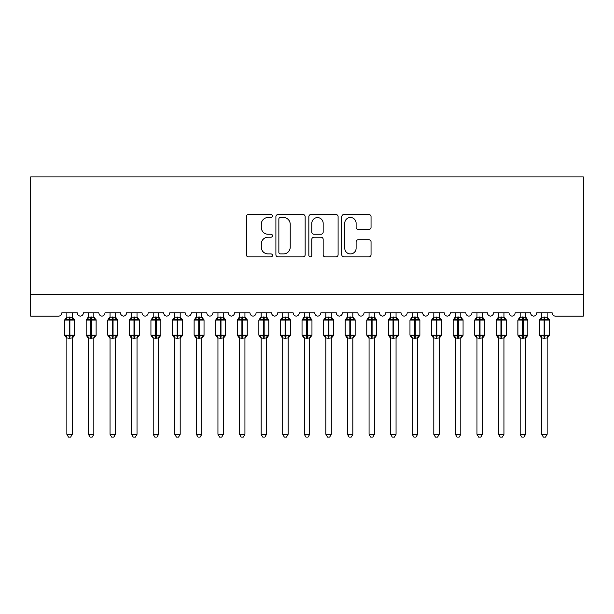 <?xml version="1.0" encoding="UTF-8"?>
<svg xmlns="http://www.w3.org/2000/svg" width="614" height="614" viewBox="0 0 614 614"><rect width="100%" height="100%" fill="white"/><g stroke="black" fill="none" stroke-linecap="round" stroke-linejoin="round"><path stroke-width="0.92" d="M272.462 216.005A1.481 1.481 0 0 0 270.981 214.524L248.47 214.524A2.118 2.118 0 0 0 246.352 216.642L246.352 254.779A2.118 2.118 0 0 0 248.47 256.898L270.981 256.898A1.481 1.481 0 0 0 272.462 255.416A1.481 1.481 0 0 0 270.981 253.935L268.065 253.935A6.777 6.777 0 0 1 261.288 247.15L261.288 243.973A6.777 6.777 0 0 1 268.065 237.196L270.981 237.196A1.481 1.481 0 0 0 272.462 235.715A1.481 1.481 0 0 0 270.981 234.226L268.065 234.226A6.777 6.777 0 0 1 261.288 227.449L261.288 224.271A6.777 6.777 0 0 1 268.065 217.494L270.981 217.494A1.481 1.481 0 0 0 272.462 216.005M368.922 229.459A2.118 2.118 0 0 0 371.04 227.341L371.04 216.642A2.118 2.118 0 0 0 368.922 214.524L343.917 214.524A2.118 2.118 0 0 0 341.798 216.642L341.798 254.779A2.118 2.118 0 0 0 343.917 256.898L368.922 256.898A2.118 2.118 0 0 0 371.04 254.779L371.04 241.855A2.118 2.118 0 0 0 368.922 239.736L358.223 239.736A2.118 2.118 0 0 0 356.105 241.855L356.105 248.263A5.664 5.664 0 0 1 350.433 253.935A5.664 5.664 0 0 1 344.769 248.263L344.769 223.158A5.664 5.664 0 0 1 350.433 217.494A5.664 5.664 0 0 1 356.105 223.158L356.105 227.341A2.118 2.118 0 0 0 358.223 229.459L368.922 229.459M30.7 294.536L583.3 294.536L583.3 176.893L30.7 176.893L30.7 316.118L58.545 316.118A3.239 3.239 0 0 0 61.784 312.879L77.326 312.879A3.239 3.239 0 0 0 80.35 316.11A3.239 3.239 0 0 0 83.366 312.879L98.908 312.879A3.239 3.239 0 0 0 101.932 316.11A3.239 3.239 0 0 0 104.956 312.879L120.497 312.879A3.239 3.239 0 0 0 123.521 316.11A3.239 3.239 0 0 0 126.538 312.879L142.08 312.879A3.239 3.239 0 0 0 145.104 316.11A3.239 3.239 0 0 0 148.127 312.879L163.669 312.879A3.239 3.239 0 0 0 166.693 316.11A3.239 3.239 0 0 0 169.71 312.879L185.251 312.879A3.239 3.239 0 0 0 188.275 316.11A3.239 3.239 0 0 0 191.299 312.879L206.841 312.879A3.239 3.239 0 0 0 209.865 316.11A3.239 3.239 0 0 0 212.881 312.879L228.423 312.879A3.239 3.239 0 0 0 231.447 316.11A3.239 3.239 0 0 0 234.471 312.879L250.013 312.879A3.239 3.239 0 0 0 253.037 316.11A3.239 3.239 0 0 0 256.053 312.879L271.595 312.879A3.239 3.239 0 0 0 274.619 316.11A3.239 3.239 0 0 0 277.643 312.879L293.185 312.879A3.239 3.239 0 0 0 296.209 316.11A3.239 3.239 0 0 0 299.225 312.879L314.767 312.879A3.239 3.239 0 0 0 317.791 316.11A3.239 3.239 0 0 0 320.815 312.879L336.357 312.879A3.239 3.239 0 0 0 339.381 316.11A3.239 3.239 0 0 0 342.397 312.879L357.947 312.879M305.143 216.642A2.118 2.118 0 0 0 303.024 214.524L278.027 214.524A2.118 2.118 0 0 0 275.909 216.642L275.909 254.779A2.118 2.118 0 0 0 278.027 256.898L303.024 256.898A2.118 2.118 0 0 0 305.143 254.779L305.143 216.642M310.976 214.524L335.973 214.524A2.118 2.118 0 0 1 338.091 216.642L338.091 254.779A2.118 2.118 0 0 1 335.973 256.898L325.274 256.898A2.118 2.118 0 0 1 323.156 254.779L323.156 239.314A2.118 2.118 0 0 0 321.038 237.196L313.938 237.196A2.118 2.118 0 0 0 311.82 239.314L311.82 255.416A1.481 1.481 0 0 1 310.339 256.898A1.481 1.481 0 0 1 308.857 255.416L308.857 216.642A2.118 2.118 0 0 1 310.976 214.524M530.626 312.879A3.239 3.239 0 0 0 533.65 316.11A3.239 3.239 0 0 0 536.674 312.879L552.216 312.879A3.239 3.239 0 0 0 555.455 316.118L583.3 316.118L583.3 294.536M444.283 312.879A3.239 3.239 0 0 0 447.307 316.11A3.239 3.239 0 0 0 450.331 312.879L465.873 312.879A3.239 3.239 0 0 0 468.896 316.11A3.239 3.239 0 0 0 471.913 312.879L487.455 312.879A3.239 3.239 0 0 0 490.479 316.11A3.239 3.239 0 0 0 493.502 312.879L509.044 312.879A3.239 3.239 0 0 0 512.068 316.11A3.239 3.239 0 0 0 515.085 312.879L530.634 312.879M357.939 312.879A3.239 3.239 0 0 0 360.963 316.11A3.239 3.239 0 0 0 363.987 312.879L379.529 312.879A3.239 3.239 0 0 0 382.553 316.11A3.239 3.239 0 0 0 385.569 312.879L401.111 312.879A3.239 3.239 0 0 0 404.135 316.11A3.239 3.239 0 0 0 407.159 312.879L422.701 312.879A3.239 3.239 0 0 0 425.725 316.11A3.239 3.239 0 0 0 428.741 312.879L444.29 312.879M280.352 217.494A1.481 1.481 0 0 0 278.871 218.975L278.871 252.454A1.481 1.481 0 0 0 280.352 253.935L283.43 253.935A6.777 6.777 0 0 0 290.207 247.15L290.207 224.271A6.777 6.777 0 0 0 283.43 217.494L280.352 217.494M323.156 223.266A5.664 5.664 0 0 0 317.492 217.594A5.664 5.664 0 0 0 311.82 223.266L311.82 232.107A2.118 2.118 0 0 0 313.938 234.226L321.038 234.226A2.118 2.118 0 0 0 323.156 232.107L323.156 223.266M66.857 338.068L66.857 338.068A2.372 2.264 180 0 0 65.606 336.073L66.074 335.382L69.228 336.142L69.228 335.167L69.881 335.167L69.881 319.088L73.035 319.848L73.81 319.05A1.082 1.082 0 0 1 74.517 320.063L64.593 320.063L64.593 335.167L69.228 335.167L69.228 319.088L66.074 319.848L65.606 319.157A2.372 2.264 0 0 0 66.857 317.162L72.252 317.269L72.252 312.879M72.252 434.305L70.633 437.107L68.476 437.107L66.857 434.305L72.252 434.305L72.252 337.953L69.228 338.276L69.228 336.142L69.881 336.142L69.881 335.167L74.517 335.167A1.082 1.082 0 0 1 73.81 336.18L72.252 338.414M66.857 434.305L66.857 337.953L66.074 335.382M69.228 338.276L66.857 337.953M66.857 312.879L66.857 317.177M69.881 338.276L69.881 336.142L73.035 335.382L73.503 336.073A2.372 2.264 180 0 0 72.252 338.068M66.074 319.848L66.389 318.927M73.035 319.848L72.252 317.269M72.252 337.953L73.035 335.382M88.439 338.068L88.439 338.068A2.372 2.264 180 0 0 87.196 336.073L87.656 335.382L90.818 336.142L90.818 335.167L91.463 335.167L91.463 319.088L94.625 319.848L95.4 319.05A1.082 1.082 0 0 1 96.106 320.063L86.175 320.063L86.175 335.167L90.818 335.167L90.818 319.088L87.656 319.848L87.196 319.157A2.372 2.264 0 0 0 88.439 317.162L93.842 317.269L93.842 312.879M93.842 434.305L92.215 437.107L90.066 437.107L88.439 434.305L93.842 434.305L93.842 337.953L90.818 338.276L90.818 336.142L91.463 336.142L91.463 335.167L96.106 335.167A1.082 1.082 0 0 1 95.4 336.18L93.842 338.414M88.439 434.305L88.439 337.953L87.656 335.382M90.818 338.276L88.439 337.953M88.439 312.879L88.439 317.177M91.463 338.276L91.463 336.142L94.625 335.382L95.086 336.073A2.372 2.264 180 0 0 93.842 338.068M87.656 319.848L87.979 318.927M94.625 319.848L93.842 317.269M93.842 337.953L94.625 335.382M110.029 338.068L110.029 338.068A2.372 2.264 180 0 0 108.778 336.073L109.246 335.382L112.4 336.142L112.4 335.167L113.053 335.167L113.053 319.088L116.207 319.848L116.982 319.05A1.082 1.082 0 0 1 117.688 320.063L107.765 320.063L107.765 335.167L112.4 335.167L112.4 319.088L109.246 319.848L108.778 319.157A2.372 2.264 0 0 0 110.029 317.162L115.424 317.269L115.424 312.879M115.424 434.305L113.805 437.107L111.648 437.107L110.029 434.305L115.424 434.305L115.424 337.953L112.4 338.276L112.4 336.142L113.053 336.142L113.053 335.167L117.688 335.167A1.082 1.082 0 0 1 116.982 336.18L115.424 338.414M110.029 434.305L110.029 337.953L109.246 335.382M112.4 338.276L110.029 337.953M110.029 312.879L110.029 317.177M113.053 338.276L113.053 336.142L116.207 335.382L116.675 336.073A2.372 2.264 180 0 0 115.424 338.068M109.246 319.848L109.561 318.927M116.207 319.848L115.424 317.269M115.424 337.953L116.207 335.382M131.611 338.068L131.611 338.068A2.372 2.264 180 0 0 130.368 336.073L130.828 335.382L133.99 336.142L133.99 335.167L134.635 335.167L134.635 319.088L137.797 319.848L138.572 319.05A1.082 1.082 0 0 1 139.278 320.063L129.347 320.063L129.347 335.167L133.99 335.167L133.99 319.088L130.828 319.848L130.368 319.157A2.372 2.264 0 0 0 131.611 317.162L137.014 317.269L137.014 312.879M137.014 434.305L135.387 437.107L133.238 437.107L131.611 434.305L137.014 434.305L137.014 337.953L133.99 338.276L133.99 336.142L134.635 336.142L134.635 335.167L139.278 335.167A1.082 1.082 0 0 1 138.572 336.18L137.014 338.414M131.611 434.305L131.611 337.953L130.828 335.382M133.99 338.276L131.611 337.953M131.611 312.879L131.611 317.177M134.635 338.276L134.635 336.142L137.797 335.382L138.257 336.073A2.372 2.264 180 0 0 137.014 338.068M130.828 319.848L131.15 318.927M137.797 319.848L137.014 317.269M137.014 337.953L137.797 335.382M153.201 338.068L153.201 338.068A2.372 2.264 180 0 0 151.95 336.073L152.418 335.382L155.572 336.142L155.572 335.167L156.225 335.167L156.225 319.088L159.379 319.848L160.154 319.05A1.082 1.082 0 0 1 160.86 320.063L150.937 320.063L150.937 335.167L155.572 335.167L155.572 319.088L152.418 319.848L151.95 319.157A2.372 2.264 0 0 0 153.201 317.162L158.596 317.269L158.596 312.879M158.596 434.305L156.977 437.107L154.82 437.107L153.201 434.305L158.596 434.305L158.596 337.953L155.572 338.276L155.572 336.142L156.225 336.142L156.225 335.167L160.86 335.167A1.082 1.082 0 0 1 160.154 336.18L158.596 338.414M153.201 434.305L153.201 337.953L152.418 335.382M155.572 338.276L153.201 337.953M153.201 312.879L153.201 317.177M156.225 338.276L156.225 336.142L159.379 335.382L159.847 336.073A2.372 2.264 180 0 0 158.596 338.068M152.418 319.848L152.732 318.927M159.379 319.848L158.596 317.269M158.596 337.953L159.379 335.382M174.783 338.068L174.783 338.068A2.372 2.264 180 0 0 173.539 336.073L174 335.382L177.162 336.142L177.162 335.167L177.807 335.167L177.807 319.088L180.969 319.848L181.744 319.05A1.082 1.082 0 0 1 182.45 320.063L172.519 320.063L172.519 335.167L177.162 335.167L177.162 319.088L174 319.848L173.539 319.157A2.372 2.264 0 0 0 174.783 317.162L180.186 317.269L180.186 312.879M180.186 434.305L178.559 437.107L176.41 437.107L174.783 434.305L180.186 434.305L180.186 337.953L177.162 338.276L177.162 336.142L177.807 336.142L177.807 335.167L182.45 335.167A1.082 1.082 0 0 1 181.744 336.18L180.186 338.414M174.783 434.305L174.783 337.953L174 335.382M177.162 338.276L174.783 337.953M174.783 312.879L174.783 317.177M177.807 338.276L177.807 336.142L180.969 335.382L181.429 336.073A2.372 2.264 180 0 0 180.186 338.068M174 319.848L174.322 318.927M180.969 319.848L180.186 317.269M180.186 337.953L180.969 335.382M196.373 338.068L196.373 338.068A2.372 2.264 180 0 0 195.122 336.073L195.59 335.382L198.744 336.142L198.744 335.167L199.397 335.167L199.397 319.088L202.551 319.848L203.326 319.05A1.082 1.082 0 0 1 204.032 320.063L194.108 320.063L194.108 335.167L198.744 335.167L198.744 319.088L195.59 319.848L195.122 319.157A2.372 2.264 0 0 0 196.373 317.162L201.768 317.269L201.768 312.879M201.768 434.305L200.149 437.107L197.992 437.107L196.373 434.305L201.768 434.305L201.768 337.953L198.744 338.276L198.744 336.142L199.397 336.142L199.397 335.167L204.032 335.167A1.082 1.082 0 0 1 203.326 336.18L201.768 338.414M196.373 434.305L196.373 337.953L195.59 335.382M198.744 338.276L196.373 337.953M196.373 312.879L196.373 317.177M199.397 338.276L199.397 336.142L202.551 335.382L203.019 336.073A2.372 2.264 180 0 0 201.768 338.068M195.59 319.848L195.904 318.927M202.551 319.848L201.768 317.269M201.768 337.953L202.551 335.382M217.955 338.068L217.955 338.068A2.372 2.264 180 0 0 216.711 336.073L217.172 335.382L220.334 336.142L220.334 335.167L220.979 335.167L220.979 319.088L224.141 319.848L224.916 319.05A1.082 1.082 0 0 1 225.622 320.063L215.691 320.063L215.691 335.167L220.334 335.167L220.334 319.088L217.172 319.848L216.711 319.157A2.372 2.264 0 0 0 217.955 317.162L223.358 317.269L223.358 312.879M223.358 434.305L221.731 437.107L219.582 437.107L217.955 434.305L223.358 434.305L223.358 337.953L220.334 338.276L220.334 336.142L220.979 336.142L220.979 335.167L225.622 335.167A1.082 1.082 0 0 1 224.916 336.18L223.358 338.414M217.955 434.305L217.955 337.953L217.172 335.382M220.334 338.276L217.955 337.953M217.955 312.879L217.955 317.177M220.979 338.276L220.979 336.142L224.141 335.382L224.601 336.073A2.372 2.264 180 0 0 223.358 338.068M217.172 319.848L217.494 318.927M224.141 319.848L223.358 317.269M223.358 337.953L224.141 335.382M239.544 338.068L239.544 338.068A2.372 2.264 180 0 0 238.293 336.073L238.762 335.382L241.916 336.142L241.916 335.167L242.568 335.167L242.568 319.088L245.723 319.848L246.498 319.05A1.082 1.082 0 0 1 247.204 320.063L237.28 320.063L237.28 335.167L241.916 335.167L241.916 319.088L238.762 319.848L238.293 319.157A2.372 2.264 0 0 0 239.544 317.162L244.94 317.269L244.94 312.879M244.94 434.305L243.321 437.107L241.164 437.107L239.544 434.305L244.94 434.305L244.94 337.953L241.916 338.276L241.916 336.142L242.568 336.142L242.568 335.167L247.204 335.167A1.082 1.082 0 0 1 246.498 336.18L244.94 338.414M239.544 434.305L239.544 337.953L238.762 335.382M241.916 338.276L239.544 337.953M239.544 312.879L239.544 317.177M242.568 338.276L242.568 336.142L245.723 335.382L246.191 336.073A2.372 2.264 180 0 0 244.94 338.068M238.762 319.848L239.076 318.927M245.723 319.848L244.94 317.269M244.94 337.953L245.723 335.382M261.127 338.068L261.127 338.068A2.372 2.264 180 0 0 259.883 336.073L260.344 335.382L263.506 336.142L263.506 335.167L264.15 335.167L264.15 319.088L267.313 319.848L268.088 319.05A1.082 1.082 0 0 1 268.794 320.063L258.862 320.063L258.862 335.167L263.506 335.167L263.506 319.088L260.344 319.848L259.883 319.157A2.372 2.264 0 0 0 261.127 317.162L266.53 317.269L266.53 312.879M266.53 434.305L264.903 437.107L262.754 437.107L261.127 434.305L266.53 434.305L266.53 337.953L263.506 338.276L263.506 336.142L264.15 336.142L264.15 335.167L268.794 335.167A1.082 1.082 0 0 1 268.088 336.18L266.53 338.414M261.127 434.305L261.127 337.953L260.344 335.382M263.506 338.276L261.127 337.953M261.127 312.879L261.127 317.177M264.15 338.276L264.15 336.142L267.313 335.382L267.773 336.073A2.372 2.264 180 0 0 266.53 338.068M260.344 319.848L260.666 318.927M267.313 319.848L266.53 317.269M266.53 337.953L267.313 335.382M282.716 338.068L282.716 338.068A2.372 2.264 180 0 0 281.465 336.073L281.933 335.382L285.088 336.142L285.088 335.167L285.74 335.167L285.74 319.088L288.895 319.848L289.67 319.05A1.082 1.082 0 0 1 290.376 320.063L280.452 320.063L280.452 335.167L285.088 335.167L285.088 319.088L281.933 319.848L281.465 319.157A2.372 2.264 0 0 0 282.716 317.162L288.112 317.269L288.112 312.879M288.112 434.305L286.492 437.107L284.336 437.107L282.716 434.305L288.112 434.305L288.112 337.953L285.088 338.276L285.088 336.142L285.74 336.142L285.74 335.167L290.376 335.167A1.082 1.082 0 0 1 289.67 336.18L288.112 338.414M282.716 434.305L282.716 337.953L281.933 335.382M285.088 338.276L282.716 337.953M282.716 312.879L282.716 317.177M285.74 338.276L285.74 336.142L288.895 335.382L289.363 336.073A2.372 2.264 180 0 0 288.112 338.068M281.933 319.848L282.248 318.927M288.895 319.848L288.112 317.269M288.112 337.953L288.895 335.382M304.298 338.068L304.298 338.068A2.372 2.264 180 0 0 303.055 336.073L303.516 335.382L306.678 336.142L306.678 335.167L307.322 335.167L307.322 319.088L310.484 319.848L311.26 319.05A1.082 1.082 0 0 1 311.966 320.063L302.034 320.063L302.034 335.167L306.678 335.167L306.678 319.088L303.516 319.848L303.055 319.157A2.372 2.264 0 0 0 304.298 317.162L309.702 317.269L309.702 312.879M309.702 434.305L308.074 437.107L305.925 437.107L304.298 434.305L309.702 434.305L309.702 337.953L306.678 338.276L306.678 336.142L307.322 336.142L307.322 335.167L311.966 335.167A1.082 1.082 0 0 1 311.26 336.18L309.702 338.414M304.298 434.305L304.298 337.953L303.516 335.382M306.678 338.276L304.298 337.953M304.298 312.879L304.298 317.177M307.322 338.276L307.322 336.142L310.484 335.382L310.945 336.073A2.372 2.264 180 0 0 309.702 338.068M303.516 319.848L303.838 318.927M310.484 319.848L309.702 317.269M309.702 337.953L310.484 335.382M325.888 338.068L325.888 338.068A2.372 2.264 180 0 0 324.637 336.073L325.105 335.382L328.26 336.142L328.26 335.167L328.912 335.167L328.912 319.088L332.067 319.848L332.842 319.05A1.082 1.082 0 0 1 333.548 320.063L323.624 320.063L323.624 335.167L328.26 335.167L328.26 319.088L325.105 319.848L324.637 319.157A2.372 2.264 0 0 0 325.888 317.162L331.284 317.269L331.284 312.879M331.284 434.305L329.664 437.107L327.508 437.107L325.888 434.305L331.284 434.305L331.284 337.953L328.26 338.276L328.26 336.142L328.912 336.142L328.912 335.167L333.548 335.167A1.082 1.082 0 0 1 332.842 336.18L331.284 338.414M325.888 434.305L325.888 337.953L325.105 335.382M328.26 338.276L325.888 337.953M325.888 312.879L325.888 317.177M328.912 338.276L328.912 336.142L332.067 335.382L332.535 336.073A2.372 2.264 180 0 0 331.284 338.068M325.105 319.848L325.42 318.927M332.067 319.848L331.284 317.269M331.284 337.953L332.067 335.382M347.47 338.068L347.47 338.068A2.372 2.264 180 0 0 346.227 336.073L346.687 335.382L349.85 336.142L349.85 335.167L350.494 335.167L350.494 319.088L353.656 319.848L354.431 319.05A1.082 1.082 0 0 1 355.138 320.063L345.206 320.063L345.206 335.167L349.85 335.167L349.85 319.088L346.687 319.848L346.227 319.157A2.372 2.264 0 0 0 347.47 317.162L352.873 317.269L352.873 312.879M352.873 434.305L351.246 437.107L349.097 437.107L347.47 434.305L352.873 434.305L352.873 337.953L349.85 338.276L349.85 336.142L350.494 336.142L350.494 335.167L355.138 335.167A1.082 1.082 0 0 1 354.431 336.18L352.873 338.414M347.47 434.305L347.47 337.953L346.687 335.382M349.85 338.276L347.47 337.953M347.47 312.879L347.47 317.177M350.494 338.276L350.494 336.142L353.656 335.382L354.117 336.073A2.372 2.264 180 0 0 352.873 338.068M346.687 319.848L347.01 318.927M353.656 319.848L352.873 317.269M352.873 337.953L353.656 335.382M369.06 338.068L369.06 338.068A2.372 2.264 180 0 0 367.809 336.073L368.277 335.382L371.432 336.142L371.432 335.167L372.084 335.167L372.084 319.088L375.238 319.848L376.014 319.05A1.082 1.082 0 0 1 376.72 320.063L366.796 320.063L366.796 335.167L371.432 335.167L371.432 319.088L368.277 319.848L367.809 319.157A2.372 2.264 0 0 0 369.06 317.162L374.456 317.269L374.456 312.879M374.456 434.305L372.836 437.107L370.679 437.107L369.06 434.305L374.456 434.305L374.456 337.953L371.432 338.276L371.432 336.142L372.084 336.142L372.084 335.167L376.72 335.167A1.082 1.082 0 0 1 376.014 336.18L374.456 338.414M369.06 434.305L369.06 337.953L368.277 335.382M371.432 338.276L369.06 337.953M369.06 312.879L369.06 317.177M372.084 338.276L372.084 336.142L375.238 335.382L375.707 336.073A2.372 2.264 180 0 0 374.456 338.068M368.277 319.848L368.592 318.927M375.238 319.848L374.456 317.269M374.456 337.953L375.238 335.382M390.642 338.068L390.642 338.068A2.372 2.264 180 0 0 389.399 336.073L389.859 335.382L393.021 336.142L393.021 335.167L393.666 335.167L393.666 319.088L396.828 319.848L397.603 319.05A1.082 1.082 0 0 1 398.309 320.063L388.378 320.063L388.378 335.167L393.021 335.167L393.021 319.088L389.859 319.848L389.399 319.157A2.372 2.264 0 0 0 390.642 317.162L396.045 317.269L396.045 312.879M396.045 434.305L394.418 437.107L392.269 437.107L390.642 434.305L396.045 434.305L396.045 337.953L393.021 338.276L393.021 336.142L393.666 336.142L393.666 335.167L398.309 335.167A1.082 1.082 0 0 1 397.603 336.18L396.045 338.414M390.642 434.305L390.642 337.953L389.859 335.382M393.021 338.276L390.642 337.953M390.642 312.879L390.642 317.177M393.666 338.276L393.666 336.142L396.828 335.382L397.289 336.073A2.372 2.264 180 0 0 396.045 338.068M389.859 319.848L390.182 318.927M396.828 319.848L396.045 317.269M396.045 337.953L396.828 335.382M412.232 338.068L412.232 338.068A2.372 2.264 180 0 0 410.981 336.073L411.449 335.382L414.603 336.142L414.603 335.167L415.256 335.167L415.256 319.088L418.41 319.848L419.185 319.05A1.082 1.082 0 0 1 419.892 320.063L409.968 320.063L409.968 335.167L414.603 335.167L414.603 319.088L411.449 319.848L410.981 319.157A2.372 2.264 0 0 0 412.232 317.162L417.627 317.269L417.627 312.879M417.627 434.305L416.008 437.107L413.851 437.107L412.232 434.305L417.627 434.305L417.627 337.953L414.603 338.276L414.603 336.142L415.256 336.142L415.256 335.167L419.892 335.167A1.082 1.082 0 0 1 419.185 336.18L417.627 338.414M412.232 434.305L412.232 337.953L411.449 335.382M414.603 338.276L412.232 337.953M412.232 312.879L412.232 317.177M415.256 338.276L415.256 336.142L418.41 335.382L418.878 336.073A2.372 2.264 180 0 0 417.627 338.068M411.449 319.848L411.764 318.927M418.41 319.848L417.627 317.269M417.627 337.953L418.41 335.382M433.814 338.068L433.814 338.068A2.372 2.264 180 0 0 432.571 336.073L433.031 335.382L436.193 336.142L436.193 335.167L436.838 335.167L436.838 319.088L440 319.848L440.775 319.05A1.082 1.082 0 0 1 441.481 320.063L431.55 320.063L431.55 335.167L436.193 335.167L436.193 319.088L433.031 319.848L432.571 319.157A2.372 2.264 0 0 0 433.814 317.162L439.217 317.269L439.217 312.879M439.217 434.305L437.59 437.107L435.441 437.107L433.814 434.305L439.217 434.305L439.217 337.953L436.193 338.276L436.193 336.142L436.838 336.142L436.838 335.167L441.481 335.167A1.082 1.082 0 0 1 440.775 336.18L439.217 338.414M433.814 434.305L433.814 337.953L433.031 335.382M436.193 338.276L433.814 337.953M433.814 312.879L433.814 317.177M436.838 338.276L436.838 336.142L440 335.382L440.461 336.073A2.372 2.264 180 0 0 439.217 338.068M433.031 319.848L433.354 318.927M440 319.848L439.217 317.269M439.217 337.953L440 335.382M455.404 338.068L455.404 338.068A2.372 2.264 180 0 0 454.153 336.073L454.621 335.382L457.775 336.142L457.775 335.167L458.428 335.167L458.428 319.088L461.582 319.848L462.357 319.05A1.082 1.082 0 0 1 463.063 320.063L453.14 320.063L453.14 335.167L457.775 335.167L457.775 319.088L454.621 319.848L454.153 319.157A2.372 2.264 0 0 0 455.404 317.162L460.799 317.269L460.799 312.879M460.799 434.305L459.18 437.107L457.023 437.107L455.404 434.305L460.799 434.305L460.799 337.953L457.775 338.276L457.775 336.142L458.428 336.142L458.428 335.167L463.063 335.167A1.082 1.082 0 0 1 462.357 336.18L460.799 338.414M455.404 434.305L455.404 337.953L454.621 335.382M457.775 338.276L455.404 337.953M455.404 312.879L455.404 317.177M458.428 338.276L458.428 336.142L461.582 335.382L462.05 336.073A2.372 2.264 180 0 0 460.799 338.068M454.621 319.848L454.936 318.927M461.582 319.848L460.799 317.269M460.799 337.953L461.582 335.382M476.986 338.068L476.986 338.068A2.372 2.264 180 0 0 475.743 336.073L476.203 335.382L479.365 336.142L479.365 335.167L480.01 335.167L480.01 319.088L483.172 319.848L483.947 319.05A1.082 1.082 0 0 1 484.653 320.063L474.722 320.063L474.722 335.167L479.365 335.167L479.365 319.088L476.203 319.848L475.743 319.157A2.372 2.264 0 0 0 476.986 317.162L482.389 317.269L482.389 312.879M482.389 434.305L480.762 437.107L478.613 437.107L476.986 434.305L482.389 434.305L482.389 337.953L479.365 338.276L479.365 336.142L480.01 336.142L480.01 335.167L484.653 335.167A1.082 1.082 0 0 1 483.947 336.18L482.389 338.414M476.986 434.305L476.986 337.953L476.203 335.382M479.365 338.276L476.986 337.953M476.986 312.879L476.986 317.177M480.01 338.276L480.01 336.142L483.172 335.382L483.632 336.073A2.372 2.264 180 0 0 482.389 338.068M476.203 319.848L476.525 318.927M483.172 319.848L482.389 317.269M482.389 337.953L483.172 335.382M498.576 338.068L498.576 338.068A2.372 2.264 180 0 0 497.325 336.073L497.793 335.382L500.947 336.142L500.947 335.167L501.6 335.167L501.6 319.088L504.754 319.848L505.529 319.05A1.082 1.082 0 0 1 506.235 320.063L496.312 320.063L496.312 335.167L500.947 335.167L500.947 319.088L497.793 319.848L497.325 319.157A2.372 2.264 0 0 0 498.576 317.162L503.971 317.269L503.971 312.879M503.971 434.305L502.352 437.107L500.195 437.107L498.576 434.305L503.971 434.305L503.971 337.953L500.947 338.276L500.947 336.142L501.6 336.142L501.6 335.167L506.235 335.167A1.082 1.082 0 0 1 505.529 336.18L503.971 338.414M498.576 434.305L498.576 337.953L497.793 335.382M500.947 338.276L498.576 337.953M498.576 312.879L498.576 317.177M501.6 338.276L501.6 336.142L504.754 335.382L505.222 336.073A2.372 2.264 180 0 0 503.971 338.068M497.793 319.848L498.107 318.927M504.754 319.848L503.971 317.269M503.971 337.953L504.754 335.382M520.158 338.068L520.158 338.068A2.372 2.264 180 0 0 518.914 336.073L519.375 335.382L522.537 336.142L522.537 335.167L523.182 335.167L523.182 319.088L526.344 319.848L527.119 319.05A1.082 1.082 0 0 1 527.825 320.063L517.894 320.063L517.894 335.167L522.537 335.167L522.537 319.088L519.375 319.848L518.914 319.157A2.372 2.264 0 0 0 520.158 317.162L525.561 317.269L525.561 312.879M525.561 434.305L523.934 437.107L521.785 437.107L520.158 434.305L525.561 434.305L525.561 337.953L522.537 338.276L522.537 336.142L523.182 336.142L523.182 335.167L527.825 335.167A1.082 1.082 0 0 1 527.119 336.18L525.561 338.414M520.158 434.305L520.158 337.953L519.375 335.382M522.537 338.276L520.158 337.953M520.158 312.879L520.158 317.177M523.182 338.276L523.182 336.142L526.344 335.382L526.804 336.073A2.372 2.264 180 0 0 525.561 338.068M519.375 319.848L519.697 318.927M526.344 319.848L525.561 317.269M525.561 337.953L526.344 335.382M541.748 338.068L541.748 338.068A2.372 2.264 180 0 0 540.497 336.073L540.965 335.382L544.119 336.142L544.119 335.167L544.771 335.167L544.771 319.088L547.926 319.848L548.701 319.05A1.082 1.082 0 0 1 549.407 320.063L539.483 320.063L539.483 335.167L544.119 335.167L544.119 319.088L540.965 319.848L540.497 319.157A2.372 2.264 0 0 0 541.748 317.162L547.143 317.269L547.143 312.879M547.143 434.305L545.524 437.107L543.367 437.107L541.748 434.305L547.143 434.305L547.143 337.953L544.119 338.276L544.119 336.142L544.771 336.142L544.771 335.167L549.407 335.167A1.082 1.082 0 0 1 548.701 336.18L547.143 338.414M541.748 434.305L541.748 337.953L540.965 335.382M544.119 338.276L541.748 337.953M541.748 312.879L541.748 317.177M544.771 338.276L544.771 336.142L547.926 335.382L548.394 336.073A2.372 2.264 180 0 0 547.143 338.068M540.965 319.848L541.279 318.927M547.926 319.848L547.143 317.269M547.143 337.953L547.926 335.382M69.881 316.954L69.881 319.088L69.228 319.088L69.228 316.954M73.503 319.157A2.372 2.264 0 0 1 72.252 317.162M91.463 316.954L91.463 319.088L90.818 319.088L90.818 316.954M95.086 319.157A2.372 2.264 0 0 1 93.842 317.162M113.053 316.954L113.053 319.088L112.4 319.088L112.4 316.954M116.675 319.157A2.372 2.264 0 0 1 115.424 317.162M134.635 316.954L134.635 319.088L133.99 319.088L133.99 316.954M138.257 319.157A2.372 2.264 0 0 1 137.014 317.162M156.225 316.954L156.225 319.088L155.572 319.088L155.572 316.954M159.847 319.157A2.372 2.264 0 0 1 158.596 317.162M177.807 316.954L177.807 319.088L177.162 319.088L177.162 316.954M181.429 319.157A2.372 2.264 0 0 1 180.186 317.162M199.397 316.954L199.397 319.088L198.744 319.088L198.744 316.954M203.019 319.157A2.372 2.264 0 0 1 201.768 317.162M220.979 316.954L220.979 319.088L220.334 319.088L220.334 316.954M224.601 319.157A2.372 2.264 0 0 1 223.358 317.162M242.568 316.954L242.568 319.088L241.916 319.088L241.916 316.954M246.191 319.157A2.372 2.264 0 0 1 244.94 317.162M264.15 316.954L264.15 319.088L263.506 319.088L263.506 316.954M267.773 319.157A2.372 2.264 0 0 1 266.53 317.162M285.74 316.954L285.74 319.088L285.088 319.088L285.088 316.954M289.363 319.157A2.372 2.264 0 0 1 288.112 317.162M307.322 316.954L307.322 319.088L306.678 319.088L306.678 316.954M310.945 319.157A2.372 2.264 0 0 1 309.702 317.162M328.912 316.954L328.912 319.088L328.26 319.088L328.26 316.954M332.535 319.157A2.372 2.264 0 0 1 331.284 317.162M350.494 316.954L350.494 319.088L349.85 319.088L349.85 316.954M354.117 319.157A2.372 2.264 0 0 1 352.873 317.162M372.084 316.954L372.084 319.088L371.432 319.088L371.432 316.954M375.707 319.157A2.372 2.264 0 0 1 374.456 317.162M393.666 316.954L393.666 319.088L393.021 319.088L393.021 316.954M397.289 319.157A2.372 2.264 0 0 1 396.045 317.162M415.256 316.954L415.256 319.088L414.603 319.088L414.603 316.954M418.878 319.157A2.372 2.264 0 0 1 417.627 317.162M436.838 316.954L436.838 319.088L436.193 319.088L436.193 316.954M440.461 319.157A2.372 2.264 0 0 1 439.217 317.162M458.428 316.954L458.428 319.088L457.775 319.088L457.775 316.954M462.05 319.157A2.372 2.264 0 0 1 460.799 317.162M480.01 316.954L480.01 319.088L479.365 319.088L479.365 316.954M483.632 319.157A2.372 2.264 0 0 1 482.389 317.162M501.6 316.954L501.6 319.088L500.947 319.088L500.947 316.954M505.222 319.157A2.372 2.264 0 0 1 503.971 317.162M523.182 316.954L523.182 319.088L522.537 319.088L522.537 316.954M526.804 319.157A2.372 2.264 0 0 1 525.561 317.162M544.771 316.954L544.771 319.088L544.119 319.088L544.119 316.954M548.394 319.157A2.372 2.264 0 0 1 547.143 317.162M74.517 335.167L74.517 320.063M66.857 338.414L64.593 335.167M66.857 316.816L64.593 320.063M73.81 319.05L72.252 316.816M96.106 335.167L96.106 320.063M88.439 338.414L86.175 335.167M88.439 316.816L86.175 320.063M95.4 319.05L93.842 316.816M117.688 335.167L117.688 320.063M110.029 338.414L107.765 335.167M110.029 316.816L107.765 320.063M116.982 319.05L115.424 316.816M139.278 335.167L139.278 320.063M131.611 338.414L129.347 335.167M131.611 316.816L129.347 320.063M138.572 319.05L137.014 316.816M160.86 335.167L160.86 320.063M153.201 338.414L150.937 335.167M153.201 316.816L150.937 320.063M160.154 319.05L158.596 316.816M182.45 335.167L182.45 320.063M174.783 338.414L172.519 335.167M174.783 316.816L172.519 320.063M181.744 319.05L180.186 316.816M204.032 335.167L204.032 320.063M196.373 338.414L194.108 335.167M196.373 316.816L194.108 320.063M203.326 319.05L201.768 316.816M225.622 335.167L225.622 320.063M217.955 338.414L215.691 335.167M217.955 316.816L215.691 320.063M224.916 319.05L223.358 316.816M247.204 335.167L247.204 320.063M239.544 338.414L237.28 335.167M239.544 316.816L237.28 320.063M246.498 319.05L244.94 316.816M268.794 335.167L268.794 320.063M261.127 338.414L258.862 335.167M261.127 316.816L258.862 320.063M268.088 319.05L266.53 316.816M290.376 335.167L290.376 320.063M282.716 338.414L280.452 335.167M282.716 316.816L280.452 320.063M289.67 319.05L288.112 316.816M311.966 335.167L311.966 320.063M304.298 338.414L302.034 335.167M304.298 316.816L302.034 320.063M311.26 319.05L309.702 316.816M333.548 335.167L333.548 320.063M325.888 338.414L323.624 335.167M325.888 316.816L323.624 320.063M332.842 319.05L331.284 316.816M355.138 335.167L355.138 320.063M347.47 338.414L345.206 335.167M347.47 316.816L345.206 320.063M354.431 319.05L352.873 316.816M376.72 335.167L376.72 320.063M369.06 338.414L366.796 335.167M369.06 316.816L366.796 320.063M376.014 319.05L374.456 316.816M398.309 335.167L398.309 320.063M390.642 338.414L388.378 335.167M390.642 316.816L388.378 320.063M397.603 319.05L396.045 316.816M419.892 335.167L419.892 320.063M412.232 338.414L409.968 335.167M412.232 316.816L409.968 320.063M419.185 319.05L417.627 316.816M441.481 335.167L441.481 320.063M433.814 338.414L431.55 335.167M433.814 316.816L431.55 320.063M440.775 319.05L439.217 316.816M463.063 335.167L463.063 320.063M455.404 338.414L453.14 335.167M455.404 316.816L453.14 320.063M462.357 319.05L460.799 316.816M484.653 335.167L484.653 320.063M476.986 338.414L474.722 335.167M476.986 316.816L474.722 320.063M483.947 319.05L482.389 316.816M506.235 335.167L506.235 320.063M498.576 338.414L496.312 335.167M498.576 316.816L496.312 320.063M505.529 319.05L503.971 316.816M527.825 335.167L527.825 320.063M520.158 338.414L517.894 335.167M520.158 316.816L517.894 320.063M527.119 319.05L525.561 316.816M549.407 335.167L549.407 320.063M541.748 338.414L539.483 335.167M541.748 316.816L539.483 320.063M548.701 319.05L547.143 316.816"/></g></svg>
